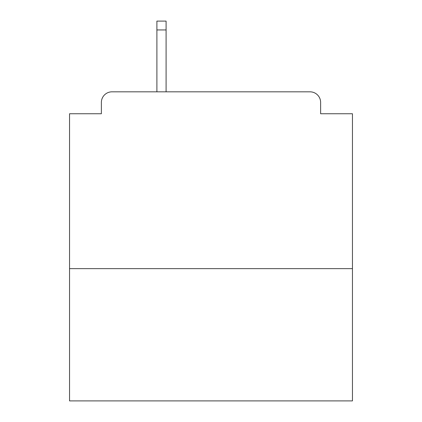 <?xml version="1.0" encoding="UTF-8"?>
<svg xmlns="http://www.w3.org/2000/svg" width="422" height="422" viewBox="0 0 422 422"><rect width="100%" height="100%" fill="white"/><g stroke="black" fill="none" stroke-linecap="round" stroke-linejoin="round"><path stroke-width="0.63" d="M352.454 268.64L352.454 113.75L320.625 113.75L320.625 102.435A10.608 10.608 0 0 0 310.017 91.827L111.983 91.827A10.608 10.608 0 0 0 101.375 102.435L101.375 113.75L69.546 113.75L69.546 400.9L352.454 400.9L352.454 268.64L69.546 268.64M101.375 102.435L101.375 113.75M310.017 91.827L266.166 91.827M155.834 91.827L111.983 91.827M320.625 113.75L320.625 102.435M166.089 29.941L156.894 29.941L156.894 21.1L166.089 21.1L166.089 91.827M156.894 29.941L156.894 91.827"/></g></svg>

